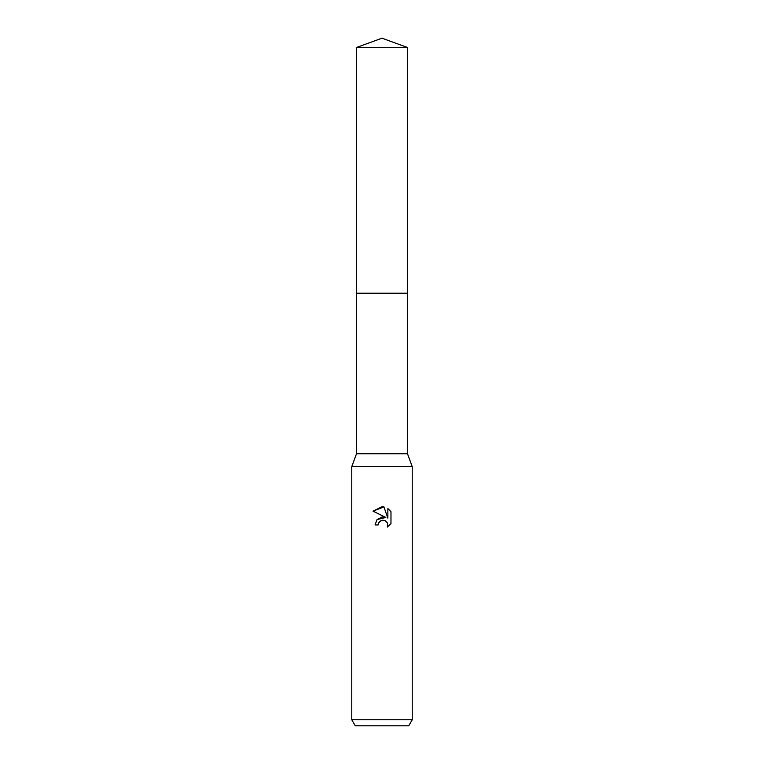 <?xml version="1.0" encoding="UTF-8"?>
<svg xmlns="http://www.w3.org/2000/svg" width="764" height="764" viewBox="0 0 764 764"><rect width="100%" height="100%" fill="white"/><g stroke="black" fill="none" stroke-linecap="round" stroke-linejoin="round"><path stroke-width="0.57" stroke-dasharray="3.82 2.86" d="M407.498 453.778L356.502 453.778M382 293.214L407.498 293.214L382 293.214M412.226 466.632L351.774 466.632M412.226 719.755L351.774 719.755M408.73 725.8L355.27 725.8M373.023 511.145L385.849 517.467M387.864 508.547L387.864 518.212L383.948 506.924M377.063 519.596L375.048 524.944L378.228 524.944M390.977 523.617L390.977 511.699M407.498 293.214L356.502 293.214M407.498 47.483L356.502 47.483"/><path stroke-width="1.15" d="M356.502 47.483L407.498 47.483L382 38.2L356.502 47.483L356.502 453.778L407.498 453.778L412.226 466.632L412.226 719.755L351.774 719.755L355.27 725.8L408.73 725.8L412.226 719.755M356.502 453.778L351.774 466.632L412.226 466.632M378.228 524.944L375.048 524.944L377.015 519.654L382 516.999L385.849 517.467L373.023 511.145L382 506.723L383.948 506.924L387.864 518.212L387.864 508.547L390.977 511.699L390.977 523.617L387.367 527.074L387.51 523.063L384.903 520.456L382 520.208L378.734 522.757L378.228 524.944L378.543 523.178M383.948 506.924L373.023 511.145M390.977 511.699L387.864 508.547M385.849 517.467L377.063 519.596M378.734 522.757L381.207 520.456L384.903 520.456L387.51 523.063L387.367 527.074L390.977 523.617M356.502 293.214L407.498 293.214L407.498 453.778M407.498 47.483L407.498 293.214M351.774 466.632L351.774 719.755"/></g></svg>
